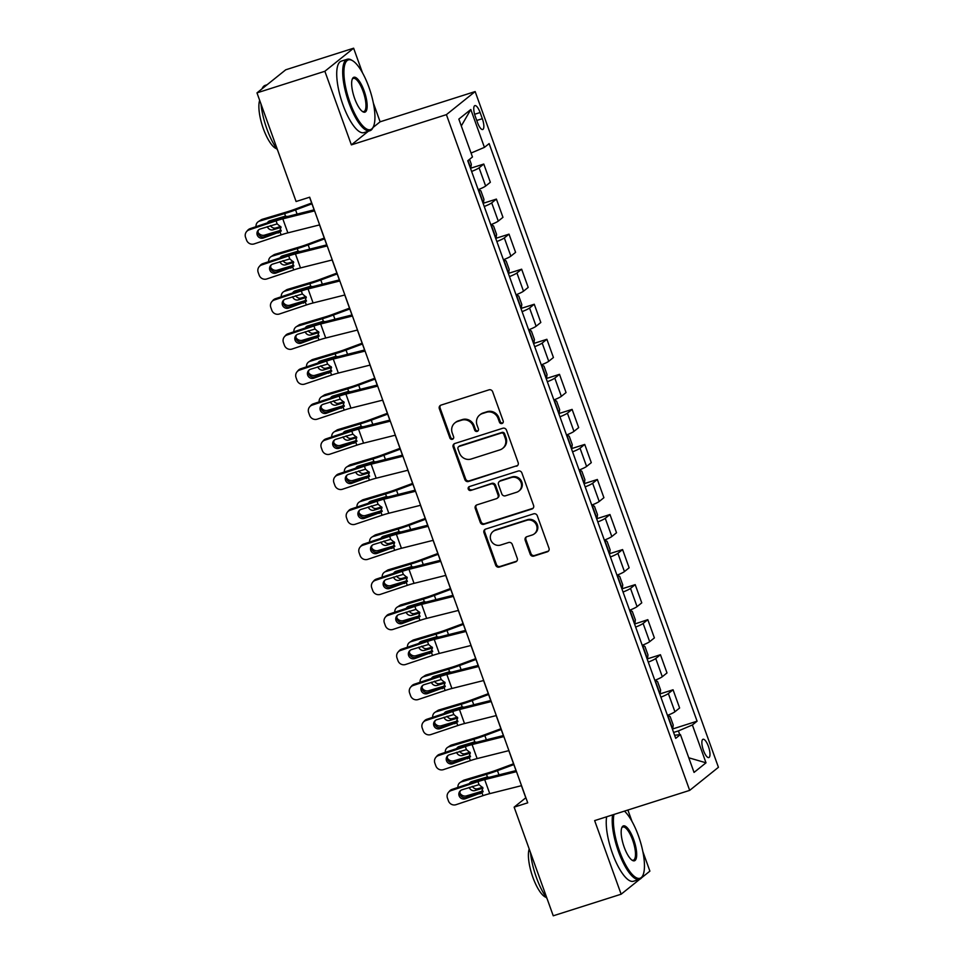 <?xml version="1.0" encoding="UTF-8"?>
<svg xmlns="http://www.w3.org/2000/svg" width="964" height="964" viewBox="0 0 964 964"><rect width="100%" height="100%" fill="white"/><g stroke="black" fill="none" stroke-linecap="round" stroke-linejoin="round"><path stroke-width="1.45" d="M502.003 423.509A2.061 1.94 -128.7 0 0 503.184 420.991L492.652 391.746A2.94 2.772 -128.7 0 0 489.001 389.842L441.018 405.109A2.94 2.772 -128.7 0 0 439.343 408.712L449.875 437.957A2.061 1.94 -128.7 0 0 453.032 438.969A2.061 1.94 -128.7 0 0 453.598 436.764L452.237 432.981A9.423 8.881 -128.7 0 1 457.599 421.461L461.599 420.184A9.423 8.881 -128.7 0 1 473.3 426.281L474.662 430.065A2.061 1.94 -128.7 0 0 477.819 431.077A2.061 1.94 -128.7 0 0 478.397 428.884L477.035 425.1A9.423 8.881 -128.7 0 1 482.386 413.568L486.386 412.303A9.423 8.881 -128.7 0 1 498.087 418.4L499.448 422.184A2.061 1.94 -128.7 0 0 502.003 423.509M479.662 415.038L480.434 414.412A9.423 8.881 -128.7 0 1 483.169 412.954L487.169 411.676A9.423 8.881 -128.7 0 1 498.858 417.774L500.232 421.557A2.061 1.94 -128.7 0 0 502.955 422.822M440.584 405.29A2.94 2.772 -128.7 0 0 440.126 408.085L450.646 437.331A2.061 1.94 -128.7 0 0 453.369 438.596M454.875 422.919L455.647 422.292A9.423 8.881 -128.7 0 1 458.382 420.834L462.371 419.569A9.423 8.881 -128.7 0 1 474.071 425.654L475.433 429.438A2.061 1.94 -128.7 0 0 478.156 430.715M708.419 746.425A9.604 3 72.4 0 0 703.021 739.268A9.604 3 72.4 0 0 703.443 750.414A9.604 3 72.4 0 0 708.841 757.559A9.604 3 72.4 0 0 708.419 746.425M530.188 554.192A2.94 2.772 -128.7 0 0 533.851 556.095L547.311 551.818A2.94 2.772 -128.7 0 0 548.986 548.215L537.285 515.74A2.94 2.772 -128.7 0 0 533.634 513.836L485.651 529.091A2.94 2.772 -128.7 0 0 483.976 532.694L495.677 565.169A2.94 2.772 -128.7 0 0 499.328 567.073L515.583 561.904A2.94 2.772 -128.7 0 0 517.258 558.301L512.258 544.407A2.94 2.772 -128.7 0 0 508.606 542.503L500.545 545.07A7.881 7.423 -128.7 0 1 492.966 531.562A7.881 7.423 -128.7 0 1 495.243 530.345L526.826 520.295A7.881 7.423 -128.7 0 1 534.405 533.791A7.881 7.423 -128.7 0 1 532.128 535.02L526.862 536.695A2.94 2.772 -128.7 0 0 525.187 540.286L530.188 554.192L530.971 553.565A2.94 2.772 -128.7 0 0 534.622 555.469L548.082 551.191A2.94 2.772 -128.7 0 0 548.516 551.01M594.643 820.605L621.141 894.206L553.252 915.8L514.137 807.145L527.718 802.831L309.673 197.198L296.093 201.512L256.978 92.869L324.868 71.276L351.366 144.877L446.404 114.644L689.682 790.372L594.643 820.605M516.487 466.214A2.94 2.772 -128.7 0 0 518.162 462.624L506.474 430.149A2.94 2.772 -128.7 0 0 502.822 428.245L454.839 443.5A2.94 2.772 -128.7 0 0 453.164 447.103L464.853 479.578A2.94 2.772 -128.7 0 0 468.516 481.482L517.27 465.6A2.94 2.772 -128.7 0 0 517.704 465.419M521.886 472.938L533.574 505.413A2.94 2.772 -128.7 0 1 531.899 509.016L483.928 524.283A2.94 2.772 -128.7 0 1 480.265 522.38L475.264 508.474A2.94 2.772 -128.7 0 1 476.939 504.871L496.4 498.689A2.94 2.772 -128.7 0 0 498.075 495.086L494.749 485.868A2.94 2.772 -128.7 0 0 491.098 483.964L470.842 490.411A2.061 1.94 -128.7 0 1 468.853 486.868A2.061 1.94 -128.7 0 1 469.444 486.555L518.222 471.034A2.94 2.772 -128.7 0 1 521.886 472.938M475.288 116.403L477.505 122.573A9.303 2.904 72.4 0 0 482.735 129.501A9.303 2.904 72.4 0 0 482.325 118.705L480.108 112.535A9.303 2.904 72.4 0 0 474.878 105.606A9.303 2.904 72.4 0 0 475.288 116.403M446.404 114.644L475.156 91.568L718.433 767.296L689.682 790.372M461.298 125.947L470.806 109.51L458.84 119.114L472.468 156.975L467.769 160.747L675.716 738.34L680.415 734.568L674.607 735.279M470.806 109.51L484.434 147.371L471.059 153.059M672.691 728.953L697.08 721.192L489.134 143.6L484.434 147.371M697.08 721.192L692.381 724.964L706.01 762.813L694.044 772.417L680.415 734.568M362.476 72.794L353.619 48.2L324.868 71.276M353.619 48.2L285.73 69.794L256.978 92.869M621.141 894.206L639.807 879.228M641.554 877.818L649.893 871.131L642.88 851.646M631.998 821.424L627.889 810.025M373.02 127.489L380.117 121.801L373.357 103.015M380.117 121.801L475.156 91.568M521.428 785.684L525.79 797.794L514.137 807.145M309.577 197.234L314.107 209.827M319.542 224.913L326.724 244.88M332.158 259.967L339.352 279.922M344.775 295.008L351.968 314.975M357.403 330.062L364.585 350.016M370.019 365.115L377.201 385.07M382.636 400.156L389.817 420.123M395.252 435.21L402.434 455.165M407.868 470.251L415.062 490.218M420.485 505.305L427.679 525.26M433.101 540.346L440.295 560.313M445.729 575.4L452.911 595.354M458.346 610.441L465.528 630.408M470.962 645.494L478.144 665.461M483.579 680.548L490.76 700.503M496.195 715.589L503.389 735.556M508.811 750.643L516.005 770.598M679.753 734.652L678.403 730.917L673.595 732.447M470.806 168.182L483.783 164.049L479.084 167.82A12.002 1.362 160.2 0 1 471.625 171.447M478.18 189.679A12.002 1.362 160.2 0 0 485.639 186.04L490.351 182.268L483.783 164.049M483.422 203.223L496.4 199.09L491.7 202.862A12.002 1.362 160.2 0 1 484.241 206.501M490.797 224.72A12.002 1.362 160.2 0 0 498.268 221.093L502.967 217.322L496.4 199.09M496.038 238.277L509.016 234.144L504.317 237.915A12.002 1.362 160.2 0 1 496.858 241.542M503.413 259.774A12.002 1.362 160.2 0 0 510.884 256.147L515.583 252.363L509.016 234.144M508.655 273.318L521.644 269.197L516.933 272.969A12.002 1.362 160.2 0 1 509.474 276.596M516.029 294.815A12.002 1.362 160.2 0 0 523.5 291.188L528.2 287.417L521.644 269.197M521.271 308.372L534.261 304.238L529.561 308.01A12.002 1.362 160.2 0 1 522.09 311.637M528.658 329.869A12.002 1.362 160.2 0 0 536.117 326.242L540.816 322.47L534.261 304.238M533.899 343.413L546.877 339.292L542.178 343.064A12.002 1.362 160.2 0 1 534.707 346.691M541.274 364.91A12.002 1.362 160.2 0 0 548.733 361.283L553.432 357.511L546.877 339.292M546.516 378.466L559.494 374.333L554.794 378.105A12.002 1.362 160.2 0 1 547.323 381.744M553.89 399.964A12.002 1.362 160.2 0 0 561.349 396.337L566.049 392.565L559.494 374.333M559.132 413.508L572.11 409.387L567.41 413.158A12.002 1.362 160.2 0 1 559.951 416.785M566.507 435.017A12.002 1.362 160.2 0 0 573.966 431.378L578.677 427.606L572.11 409.387M571.748 448.561L584.726 444.428L580.027 448.2A12.002 1.362 160.2 0 1 572.568 451.839M579.123 470.058A12.002 1.362 160.2 0 0 586.594 466.431L591.293 462.66L584.726 444.428M584.365 483.615L597.343 479.482L592.643 483.253A12.002 1.362 160.2 0 1 585.184 486.88M591.739 505.112A12.002 1.362 160.2 0 0 599.21 501.473L603.91 497.701L597.343 479.482M596.981 518.656L609.971 514.523L605.259 518.307A12.002 1.362 160.2 0 1 597.801 521.934M604.356 540.153A12.002 1.362 160.2 0 0 611.827 536.526L616.526 532.755L609.971 514.523M609.597 553.71L622.587 549.576L617.888 553.348A12.002 1.362 160.2 0 1 610.417 556.975M616.984 575.207A12.002 1.362 160.2 0 0 624.443 571.58L629.143 567.796L622.587 549.576M622.226 588.751L635.204 584.63L630.504 588.402A12.002 1.362 160.2 0 1 623.033 592.029M629.6 610.248A12.002 1.362 160.2 0 0 637.059 606.621L641.759 602.849L635.204 584.63M634.589 624.118A7.953 0.904 160.2 0 0 634.818 623.961L647.82 619.671L643.121 623.443A12.002 1.362 160.2 0 1 635.65 627.082M642.217 645.302A12.002 1.362 160.2 0 0 649.676 641.675L654.387 637.903L647.82 619.671M647.459 658.846L660.436 654.725L655.737 658.496A12.002 1.362 160.2 0 1 648.278 662.123M654.833 680.355A12.002 1.362 160.2 0 0 662.304 676.716L667.004 672.944L660.436 654.725M660.075 693.899L673.053 689.766L668.353 693.538A12.002 1.362 160.2 0 1 660.894 697.177M667.45 715.396A12.002 1.362 160.2 0 0 674.921 711.769L679.62 707.998L673.053 689.766M678.403 730.917L692.381 724.964M706.01 762.813L688.766 757.776M351.366 144.877L368.381 131.212M454.406 443.681A2.94 2.772 -128.7 0 0 453.948 446.477L465.636 478.951A2.94 2.772 -128.7 0 0 469.287 480.855L517.27 465.6M503.835 434.354A2.061 1.94 -128.7 0 0 501.28 433.029L459.165 446.428A2.061 1.94 -128.7 0 0 457.984 448.947L459.43 452.935A9.423 8.881 -128.7 0 0 471.119 459.033L499.906 449.875A9.423 8.881 -128.7 0 0 505.269 438.343L503.835 434.354L504.606 433.74A2.061 1.94 -128.7 0 0 502.051 432.402L501.28 433.029M458.563 446.742L459.346 446.115A2.061 1.94 -128.7 0 1 459.936 445.802L502.051 432.402M502.642 448.405L503.413 447.79A9.423 8.881 -128.7 0 0 506.052 437.728L505.269 438.343M504.606 433.74L506.052 437.728M476.505 505.052A2.94 2.772 -128.7 0 0 476.035 507.847L481.048 521.753A2.94 2.772 -128.7 0 0 484.699 523.657L532.682 508.389A2.94 2.772 -128.7 0 0 533.116 508.209M497.243 498.231L498.027 497.605A2.94 2.772 -128.7 0 0 498.846 494.46L495.532 485.241A2.94 2.772 -128.7 0 0 491.869 483.338L470.842 490.411M469.287 486.615A2.061 1.94 -128.7 0 0 471.613 489.784M516.584 492.267A7.881 7.423 -128.7 0 0 520.5 481.385A7.881 7.423 -128.7 0 0 511.282 477.542L500.159 481.084A2.94 2.772 -128.7 0 0 498.484 484.675L501.798 493.893A2.94 2.772 -128.7 0 0 505.461 495.797L516.584 492.267M518.861 491.038L519.644 490.423A7.881 7.423 -128.7 0 0 512.065 476.915L511.282 477.542M499.304 481.53L500.087 480.916A2.94 2.772 -128.7 0 1 500.931 480.458L512.065 476.915M526.428 536.876A2.94 2.772 -128.7 0 0 525.958 539.671L530.971 553.565M534.405 533.791L535.177 533.176A7.881 7.423 -128.7 0 0 527.597 519.668L526.826 520.295M492.966 531.562L493.737 530.935A7.881 7.423 -128.7 0 1 496.014 529.718L527.597 519.668M485.217 529.272A2.94 2.772 -128.7 0 0 484.759 532.068L496.448 564.543A2.94 2.772 -128.7 0 0 500.111 566.446L516.367 561.277A2.94 2.772 -128.7 0 0 516.8 561.096M311.661 203.018L294.695 209.309A15.002 1.699 160.2 0 1 287.405 211.767L262.341 219.286L259.557 221.105A6.001 5.374 -123.2 0 0 258.292 221.684A6.001 5.374 -123.2 0 0 256.026 226.661M311.95 203.826L295.574 209.899A22.497 2.555 160.2 0 1 284.621 213.586L259.557 221.105M469.54 159.313L471.324 164.278L470.781 168.338A7.953 0.904 160.2 0 1 470.553 168.495M281.042 230.191L264.606 235.12A6.001 5.374 -123.2 0 1 258.039 232.372M267.438 222.829A4.796 4.302 56.8 0 1 269.812 220.816L284.742 216.346L287.646 216.466M270.438 225.576A4.796 4.302 -123.2 0 0 275.825 227.974L273.041 229.793L281.078 227.383M273.041 229.793A4.796 4.302 56.8 0 1 267.305 226.624M258.292 221.684L261.075 219.876A6.001 5.374 56.8 0 1 262.341 219.286M270.426 220.636A4.796 4.302 -123.2 0 0 269.86 222.021M280.729 226.504L275.825 227.974M468.347 162.362L467.793 160.723M319.638 224.889L287.862 232.866A15.002 1.699 -19.8 0 0 281.114 234.879L254.171 243.904A6.001 5.844 -139.9 0 1 246.579 240.169L245.567 237.361A6.001 5.844 -139.9 0 1 249.134 229.878L276.065 220.852L277.162 223.877L280.982 227.094L279.427 232.372M314.216 209.803L287.26 216.563A22.497 2.555 -19.8 0 0 277.15 219.575L250.206 228.613L249.134 229.878M314.601 210.875L282.813 218.852A15.002 1.699 -19.8 0 0 276.065 220.852M246.567 231.625L247.64 230.348A6.001 5.844 40.1 0 1 250.206 228.613M258.629 229.842A4.796 4.675 -139.9 0 0 264.389 236.734L281.259 230.999M281.114 234.879L280.03 231.854L263.317 238.012A4.796 4.675 40.1 0 1 258.039 230.432A4.796 4.675 40.1 0 1 260.087 229.034L277.162 223.877M324.278 238.072L307.323 244.35A15.002 1.699 160.2 0 1 300.021 246.808L274.957 254.327L272.173 256.147A6.001 5.374 -123.2 0 0 270.908 256.737A6.001 5.374 -123.2 0 0 268.643 261.702M324.567 238.867L308.191 244.94A22.497 2.555 160.2 0 1 297.237 248.628L272.173 256.147M478.602 189.51L480.916 190.92L483.94 199.331L483.398 203.38A7.953 0.904 160.2 0 1 483.169 203.549M293.671 265.233L277.222 270.173A6.001 5.374 -123.2 0 1 270.655 267.426M280.054 257.882A4.796 4.302 56.8 0 1 282.428 255.87L297.358 251.387L300.262 251.52M283.055 260.617A4.796 4.302 -123.2 0 0 288.441 263.027L285.669 264.835L293.695 262.425M285.669 264.835A4.796 4.302 56.8 0 1 279.922 261.666M270.908 256.737L273.692 254.918A6.001 5.374 56.8 0 1 274.957 254.327M283.055 255.689A4.796 4.302 -123.2 0 0 282.476 257.075M293.345 261.557L288.441 263.027M480.964 197.415L480.337 195.656M336.894 273.113L319.94 279.403A15.002 1.699 160.2 0 1 312.637 281.862L287.573 289.381L284.79 291.2A6.001 5.374 -123.2 0 0 283.524 291.779A6.001 5.374 -123.2 0 0 281.259 296.755M337.183 273.921L320.807 279.994A22.497 2.555 160.2 0 1 309.854 283.681L284.79 291.2M491.218 224.552L493.532 225.962L496.568 234.373L496.014 238.433A7.953 0.904 160.2 0 1 495.797 238.59M306.287 300.286L289.839 305.214A6.001 5.374 -123.2 0 1 283.271 302.479M292.67 292.935A4.796 4.302 56.8 0 1 295.056 290.911L309.986 286.441L312.878 286.573M295.671 295.671A4.796 4.302 -123.2 0 0 301.057 298.069L298.286 299.888L306.311 297.478M298.286 299.888A4.796 4.302 56.8 0 1 292.538 296.719M283.524 291.779L286.308 289.971A6.001 5.374 56.8 0 1 287.573 289.381M295.671 290.73A4.796 4.302 -123.2 0 0 295.092 292.116M305.962 296.599L301.057 298.069M493.58 232.457L492.953 230.709M349.51 308.167L332.556 314.457A15.002 1.699 160.2 0 1 325.254 316.915L300.19 324.422L297.418 326.242A6.001 5.374 -123.2 0 0 296.153 326.832A6.001 5.374 -123.2 0 0 293.887 331.797M349.799 308.974L333.423 315.035A22.497 2.555 160.2 0 1 322.47 318.723L297.418 326.242M503.835 259.605L506.148 261.015L509.185 269.426L508.631 273.475A7.953 0.904 160.2 0 1 508.414 273.643M318.903 335.327L302.455 340.268A6.001 5.374 -123.2 0 1 295.888 337.521M305.287 327.977A4.796 4.302 56.8 0 1 307.673 325.965L322.603 321.482L325.495 321.614M308.299 330.712A4.796 4.302 -123.2 0 0 313.674 333.122L310.902 334.942L318.939 332.532M310.902 334.942A4.796 4.302 56.8 0 1 305.154 331.773M296.153 326.832L298.924 325.013A6.001 5.374 56.8 0 1 300.19 324.422M308.287 325.784A4.796 4.302 -123.2 0 0 307.709 327.17M318.59 331.652L313.674 333.122M506.196 267.51L505.57 265.751M332.267 259.943L300.479 267.92A15.002 1.699 -19.8 0 0 293.731 269.92L266.799 278.945A6.001 5.844 -139.9 0 1 259.195 275.21L258.183 272.414A6.001 5.844 -139.9 0 1 261.75 264.931L288.694 255.906L289.778 258.93L293.598 262.136L292.056 267.426M326.832 244.856L299.876 251.616A22.497 2.555 -19.8 0 0 289.766 254.629L262.823 263.654L261.75 264.931M327.218 245.916L295.43 253.893A15.002 1.699 -19.8 0 0 288.694 255.906M259.183 266.667L260.256 265.389A6.001 5.844 40.1 0 1 262.823 263.654M271.245 264.895A4.796 4.675 -139.9 0 0 277.005 271.788L293.875 266.052M293.731 269.92L292.646 266.908L275.933 273.065A4.796 4.675 40.1 0 1 270.655 265.486A4.796 4.675 40.1 0 1 272.704 264.088L289.778 258.93M344.883 294.984L313.095 302.961A15.002 1.699 -19.8 0 0 306.359 304.973L279.415 313.999A6.001 5.844 -139.9 0 1 271.812 310.263L270.8 307.456A6.001 5.844 -139.9 0 1 274.366 299.985L301.31 290.947L302.395 293.972L306.227 297.189L304.672 302.479M339.449 279.897L312.493 286.67A22.497 2.555 -19.8 0 0 302.383 289.682L275.439 298.707L274.366 299.985M339.834 280.97L308.046 288.947A15.002 1.699 -19.8 0 0 301.31 290.947M271.8 301.72L272.872 300.443A6.001 5.844 40.1 0 1 275.439 298.707M283.862 299.937A4.796 4.675 -139.9 0 0 289.634 306.829L306.492 301.093M306.359 304.973L305.263 301.949L288.549 308.106A4.796 4.675 40.1 0 1 283.271 300.527A4.796 4.675 40.1 0 1 285.32 299.141L302.395 293.972M357.499 330.037L325.712 338.015A15.002 1.699 -19.8 0 0 318.976 340.015L292.032 349.052A6.001 5.844 -139.9 0 1 284.428 345.305L283.416 342.509A6.001 5.844 -139.9 0 1 286.983 335.026L313.927 326.001L315.011 329.025L318.843 332.243L317.289 337.521M352.065 314.951L325.109 321.711A22.497 2.555 -19.8 0 0 314.999 324.723L288.055 333.749L286.983 335.026M352.45 316.011L320.663 323.988A15.002 1.699 -19.8 0 0 313.927 326.001M284.416 336.761L285.489 335.496A6.001 5.844 40.1 0 1 288.055 333.749M296.49 334.99A4.796 4.675 -139.9 0 0 302.25 341.883L319.108 336.147M318.976 340.015L317.891 337.002L301.166 343.16A4.796 4.675 40.1 0 1 295.888 335.58A4.796 4.675 40.1 0 1 297.936 334.183L315.011 329.025M362.127 343.208L345.172 349.498A15.002 1.699 160.2 0 1 337.87 351.956L312.806 359.476L310.034 361.295A6.001 5.374 -123.2 0 0 308.769 361.886A6.001 5.374 -123.2 0 0 306.504 366.85M362.428 344.015L346.04 350.089A22.497 2.555 160.2 0 1 335.098 353.776L310.034 361.295M516.451 294.659L518.777 296.069L521.801 304.479L521.259 308.528A7.953 0.904 160.2 0 1 521.03 308.685M331.52 370.381L315.083 375.309A6.001 5.374 -123.2 0 1 308.504 372.574M317.903 363.03A4.796 4.302 56.8 0 1 320.289 361.018L335.219 356.535L338.111 356.668M320.916 365.766A4.796 4.302 -123.2 0 0 326.302 368.164L323.518 369.983L331.556 367.573M323.518 369.983A4.796 4.302 56.8 0 1 317.771 366.814M308.769 361.886L311.541 360.066A6.001 5.374 56.8 0 1 312.806 359.476M320.904 360.825A4.796 4.302 -123.2 0 0 320.337 362.211M331.206 366.694L326.302 368.164M518.825 302.551L518.186 300.804M370.116 365.079L338.328 373.056A15.002 1.699 -19.8 0 0 331.592 375.068L304.648 384.094A6.001 5.844 -139.9 0 1 297.045 380.358L296.032 377.551A6.001 5.844 -139.9 0 1 299.599 370.08L326.543 361.054L327.627 364.067L331.459 367.284L329.905 372.574M364.681 349.992L337.737 356.764A22.497 2.555 -19.8 0 0 327.615 359.777L300.672 368.802L299.599 370.08M365.067 351.065L333.279 359.042A15.002 1.699 -19.8 0 0 326.543 361.054M297.033 371.815L298.105 370.538A6.001 5.844 40.1 0 1 300.672 368.802M309.107 370.031A4.796 4.675 -139.9 0 0 314.867 376.924L331.737 371.188M331.592 375.068L330.507 372.044L313.794 378.201A4.796 4.675 40.1 0 1 308.504 370.622A4.796 4.675 40.1 0 1 310.565 369.236L327.627 364.067M368.887 87.121A36.596 11.423 72.4 0 0 352.511 60.66A36.596 11.423 72.4 0 0 349.932 102.341A36.596 11.423 72.4 0 0 373.466 126.525A36.596 11.423 72.4 0 0 368.887 87.121M373.466 126.525L372.996 127.561A37.488 11.701 -107.6 0 1 369.959 130.718A37.488 11.701 -107.6 0 1 348.884 102.787A37.488 11.701 -107.6 0 1 347.221 59.262A37.488 11.701 -107.6 0 1 351.523 60.081L352.511 60.66M364.151 90.929A18.292 5.712 -107.6 0 1 362.862 111.764A18.292 5.712 -107.6 0 1 354.668 98.533A18.292 5.712 -107.6 0 1 352.378 78.831A18.292 5.712 -107.6 0 1 364.151 90.929M362.356 111.426A17.4 5.435 72.4 0 0 363.862 111.559A17.4 5.435 72.4 0 0 363.103 91.375A17.4 5.435 72.4 0 0 353.318 78.409A17.4 5.435 72.4 0 0 352.161 79.397M277.536 149.95A37.488 11.701 -107.6 0 1 266.871 128.875A37.488 11.701 -107.6 0 1 260.979 103.967M262.051 88.796A37.488 11.701 -107.6 0 1 265.221 85.35L267.1 84.748M276.668 148.757A26.992 8.423 -107.6 0 1 263.341 128.67A26.992 8.423 -107.6 0 1 259.678 100.352M369.959 130.718L363.982 132.61A37.488 11.701 -107.6 0 1 342.907 104.678A37.488 11.701 -107.6 0 1 341.256 61.154L347.221 59.262M613.972 814.46A36.596 11.423 72.4 0 0 619.454 850.959A36.596 11.423 72.4 0 0 642.988 875.155A36.596 11.423 72.4 0 0 638.409 835.752A36.596 11.423 72.4 0 0 624.443 811.122M642.988 875.155L642.518 876.192A37.488 11.701 -107.6 0 1 639.481 879.349A37.488 11.701 -107.6 0 1 618.406 851.405A37.488 11.701 -107.6 0 1 612.622 814.881M633.673 839.548A18.292 5.712 -107.6 0 1 632.384 860.394A18.292 5.712 -107.6 0 1 624.19 847.163A18.292 5.712 -107.6 0 1 621.901 827.461A18.292 5.712 -107.6 0 1 633.673 839.548M631.878 860.057A17.4 5.435 72.4 0 0 633.384 860.189A17.4 5.435 72.4 0 0 632.625 839.993A17.4 5.435 72.4 0 0 622.84 827.04A17.4 5.435 72.4 0 0 621.684 828.028M547.058 898.581A37.488 11.701 -107.6 0 1 536.394 877.493A37.488 11.701 -107.6 0 1 530.501 852.598M546.19 897.388A26.992 8.423 -107.6 0 1 532.863 877.3A26.992 8.423 -107.6 0 1 529.2 848.983M639.481 879.349L633.505 881.241A37.488 11.701 -107.6 0 1 612.429 853.309A37.488 11.701 -107.6 0 1 606.645 816.785M374.755 378.262L357.789 384.552A15.002 1.699 160.2 0 1 350.486 387.01L325.422 394.529L322.651 396.337A6.001 5.374 -123.2 0 0 321.386 396.927A6.001 5.374 -123.2 0 0 319.12 401.892M375.044 379.069L358.668 385.142A22.497 2.555 160.2 0 1 347.715 388.829L322.651 396.337M529.067 329.7L531.393 331.11L534.418 339.521L533.875 343.57A7.953 0.904 160.2 0 1 533.646 343.738M344.136 405.434L327.7 410.363A6.001 5.374 -123.2 0 1 321.12 407.615M330.532 398.072A4.796 4.302 56.8 0 1 332.905 396.059L347.835 391.577L350.727 391.709M333.532 400.807A4.796 4.302 -123.2 0 0 338.918 403.217L336.135 405.037L344.172 402.627M336.135 405.037A4.796 4.302 56.8 0 1 330.387 401.868M321.386 396.927L324.157 395.107A6.001 5.374 56.8 0 1 325.422 394.529M333.52 395.879A4.796 4.302 -123.2 0 0 332.954 397.264M343.823 401.747L338.918 403.217M531.441 337.605L530.803 335.846M387.371 413.303L370.405 419.593A15.002 1.699 160.2 0 1 363.103 422.051L338.051 429.57L335.267 431.39A6.001 5.374 -123.2 0 0 334.002 431.98A6.001 5.374 -123.2 0 0 331.737 436.945M387.661 414.11L371.285 420.184A22.497 2.555 160.2 0 1 360.331 423.871L335.267 431.39M541.684 364.754L544.009 366.163L547.034 374.574L546.492 378.623A7.953 0.904 160.2 0 1 546.263 378.78M356.752 440.476L340.316 445.404A6.001 5.374 -123.2 0 1 333.749 442.669M343.148 433.125A4.796 4.302 56.8 0 1 345.522 431.113L360.452 426.63L363.356 426.763M346.148 435.861A4.796 4.302 -123.2 0 0 351.535 438.259L348.751 440.078L356.788 437.668M348.751 440.078A4.796 4.302 56.8 0 1 343.015 436.909M334.002 431.98L336.785 430.161A6.001 5.374 56.8 0 1 338.051 429.57M346.136 430.92A4.796 4.302 -123.2 0 0 345.57 432.306M356.439 436.788L351.535 438.259M544.058 372.658L543.419 370.899M399.988 448.356L383.021 454.647A15.002 1.699 160.2 0 1 375.731 457.105L350.667 464.624L347.884 466.443A6.001 5.374 -123.2 0 0 346.618 467.022A6.001 5.374 -123.2 0 0 344.353 471.999M400.277 449.164L383.901 455.237A22.497 2.555 160.2 0 1 372.948 458.924L347.884 466.443M554.3 399.795L556.626 401.205L559.65 409.616L559.108 413.677A7.953 0.904 160.2 0 1 558.879 413.833M369.381 475.529L352.932 480.458A6.001 5.374 -123.2 0 1 346.365 477.71M355.764 468.167A4.796 4.302 56.8 0 1 358.138 466.154L373.068 461.684L375.972 461.804M358.765 470.914A4.796 4.302 -123.2 0 0 364.151 473.312L361.367 475.132L369.405 472.722M361.367 475.132A4.796 4.302 56.8 0 1 355.632 471.962M346.618 467.022L349.402 465.202A6.001 5.374 56.8 0 1 350.667 464.624M358.753 465.974A4.796 4.302 -123.2 0 0 358.186 467.359M369.055 471.842L364.151 473.312M556.674 407.7L556.047 405.94M412.604 483.41L395.65 489.688A15.002 1.699 160.2 0 1 388.347 492.146L363.283 499.665L360.5 501.485A6.001 5.374 -123.2 0 0 359.235 502.075A6.001 5.374 -123.2 0 0 356.969 507.04M412.893 484.205L396.517 490.278A22.497 2.555 160.2 0 1 385.564 493.966L360.5 501.485M566.928 434.848L569.242 436.258L572.267 444.669L571.724 448.718A7.953 0.904 160.2 0 1 571.495 448.875M381.997 510.571L365.549 515.511A6.001 5.374 -123.2 0 1 358.982 512.764M368.381 503.22A4.796 4.302 56.8 0 1 370.754 501.208L385.684 496.725L388.588 496.858M371.381 505.955A4.796 4.302 -123.2 0 0 376.767 508.365L373.996 510.173L382.021 507.763M373.996 510.173A4.796 4.302 56.8 0 1 368.248 507.004M359.235 502.075L362.018 500.256A6.001 5.374 56.8 0 1 363.283 499.665M371.381 501.015A4.796 4.302 -123.2 0 0 370.803 502.413M381.672 506.883L376.767 508.365M569.29 442.753L568.664 440.994M425.22 518.451L408.266 524.741A15.002 1.699 160.2 0 1 400.964 527.2L375.9 534.719L373.116 536.538A6.001 5.374 -123.2 0 0 371.851 537.117A6.001 5.374 -123.2 0 0 369.598 542.093M425.51 519.259L409.134 525.332A22.497 2.555 160.2 0 1 398.18 529.019L373.116 536.538M579.545 469.89L581.858 471.3L584.895 479.711L584.341 483.771A7.953 0.904 160.2 0 1 584.124 483.928M394.613 545.624L378.165 550.552A6.001 5.374 -123.2 0 1 371.598 547.817M380.997 538.274A4.796 4.302 56.8 0 1 383.383 536.249L398.313 531.779L401.205 531.899M383.997 541.009A4.796 4.302 -123.2 0 0 389.384 543.407L386.612 545.226L394.638 542.816M386.612 545.226A4.796 4.302 56.8 0 1 380.864 542.057M371.851 537.117L374.635 535.309A6.001 5.374 56.8 0 1 375.9 534.719M383.997 536.068A4.796 4.302 -123.2 0 0 383.419 537.454M394.288 541.937L389.384 543.407M581.907 477.795L581.28 476.035M382.732 400.132L350.956 408.109A15.002 1.699 -19.8 0 0 344.208 410.122L317.264 419.147A6.001 5.844 -139.9 0 1 309.661 415.412L308.661 412.604A6.001 5.844 -139.9 0 1 312.216 405.121L339.159 396.096L340.244 399.12L344.076 402.337L342.521 407.615M377.298 385.046L350.354 391.806A22.497 2.555 -19.8 0 0 340.244 394.818L313.3 403.844L312.216 405.121M377.683 386.118L345.907 394.083A15.002 1.699 -19.8 0 0 339.159 396.096M309.649 406.868L310.733 405.591A6.001 5.844 40.1 0 1 313.3 403.844M321.723 405.085A4.796 4.675 -139.9 0 0 327.483 411.977L344.353 406.242M344.208 410.122L343.124 407.097L326.41 413.255A4.796 4.675 40.1 0 1 321.12 405.675A4.796 4.675 40.1 0 1 323.181 404.278L340.244 399.12M395.348 435.186L363.573 443.151A15.002 1.699 -19.8 0 0 356.825 445.163L329.881 454.189A6.001 5.844 -139.9 0 1 322.277 450.453L321.277 447.645A6.001 5.844 -139.9 0 1 324.832 440.174L351.776 431.149L352.872 434.162L356.692 437.379L355.138 442.669M389.926 420.099L362.97 426.859A22.497 2.555 -19.8 0 0 352.86 429.872L325.916 438.897L324.832 440.174M390.3 421.16L358.524 429.137A15.002 1.699 -19.8 0 0 351.776 431.149M322.265 441.91L323.35 440.632A6.001 5.844 40.1 0 1 325.916 438.897M334.339 440.126A4.796 4.675 -139.9 0 0 340.099 447.031L356.969 441.283M356.825 445.163L355.74 442.151L339.027 448.296A4.796 4.675 40.1 0 1 333.737 440.717A4.796 4.675 40.1 0 1 335.797 439.331L352.872 434.162M407.965 470.227L376.189 478.204A15.002 1.699 -19.8 0 0 369.441 480.217L342.497 489.242A6.001 5.844 -139.9 0 1 334.906 485.507L333.893 482.699A6.001 5.844 -139.9 0 1 337.46 475.216L364.404 466.19L365.489 469.215L369.308 472.432L367.754 477.71M402.542 455.141L375.586 461.901A22.497 2.555 -19.8 0 0 365.477 464.913L338.533 473.939L337.46 475.216M402.928 456.213L371.14 464.19A15.002 1.699 -19.8 0 0 364.404 466.19M334.894 476.963L335.966 475.686A6.001 5.844 40.1 0 1 338.533 473.939M346.956 475.18A4.796 4.675 -139.9 0 0 352.716 482.072L369.586 476.337M369.441 480.217L368.356 477.192L351.643 483.35A4.796 4.675 40.1 0 1 346.365 475.77A4.796 4.675 40.1 0 1 348.414 474.372L365.489 469.215M420.593 505.281L388.805 513.258A15.002 1.699 -19.8 0 0 382.069 515.258L355.126 524.283A6.001 5.844 -139.9 0 1 347.522 520.548L346.51 517.752A6.001 5.844 -139.9 0 1 350.077 510.269L377.02 501.244L378.105 504.256L381.937 507.474L380.382 512.764M415.159 490.194L388.203 496.954A22.497 2.555 -19.8 0 0 378.093 499.967L351.149 508.992L350.077 510.269M415.544 491.254L383.756 499.232A15.002 1.699 -19.8 0 0 377.02 501.244M347.51 512.005L348.582 510.727A6.001 5.844 40.1 0 1 351.149 508.992M359.572 510.233A4.796 4.675 -139.9 0 0 365.332 517.126L382.202 511.378M382.069 515.258L380.973 512.246L364.259 518.403A4.796 4.675 40.1 0 1 358.982 510.812A4.796 4.675 40.1 0 1 361.03 509.426L378.105 504.256M433.21 540.322L401.422 548.299A15.002 1.699 -19.8 0 0 394.686 550.311L367.742 559.337A6.001 5.844 -139.9 0 1 360.138 555.601L359.126 552.794A6.001 5.844 -139.9 0 1 362.693 545.311L389.637 536.285L390.721 539.31L394.553 542.527L392.999 547.805M427.775 525.235L400.819 531.995A22.497 2.555 -19.8 0 0 390.709 535.02L363.765 544.045L362.693 545.311M428.161 526.308L396.373 534.285A15.002 1.699 -19.8 0 0 389.637 536.285M360.126 547.058L361.199 545.781A6.001 5.844 40.1 0 1 363.765 544.045M372.188 545.275A4.796 4.675 -139.9 0 0 377.96 552.167L394.818 546.431M394.686 550.311L393.589 547.287L376.876 553.444A4.796 4.675 40.1 0 1 371.598 545.865A4.796 4.675 40.1 0 1 373.646 544.479L390.721 539.31M437.837 553.505L420.882 559.795A15.002 1.699 160.2 0 1 413.58 562.253L388.516 569.76L385.745 571.58A6.001 5.374 -123.2 0 0 384.479 572.17A6.001 5.374 -123.2 0 0 382.214 577.135M438.126 554.3L421.75 560.373A22.497 2.555 160.2 0 1 410.797 564.061L385.745 571.58M592.161 504.943L594.475 506.353L597.511 514.764L596.957 518.813A7.953 0.904 160.2 0 1 596.74 518.981M407.23 580.665L390.782 585.606A6.001 5.374 -123.2 0 1 384.214 582.859M393.613 573.315A4.796 4.302 56.8 0 1 395.999 571.303L410.929 566.82L413.821 566.952M396.626 576.05A4.796 4.302 -123.2 0 0 402 578.46L399.229 580.28L407.266 577.87M399.229 580.28A4.796 4.302 56.8 0 1 393.481 577.099M384.479 572.17L387.251 570.351A6.001 5.374 56.8 0 1 388.516 569.76M396.614 571.122A4.796 4.302 -123.2 0 0 396.035 572.508M406.916 576.99L402 578.46M594.523 512.848L593.896 511.089M445.826 575.375L414.038 583.353A15.002 1.699 -19.8 0 0 407.302 585.353L380.358 594.378A6.001 5.844 -139.9 0 1 372.755 590.643L371.743 587.847A6.001 5.844 -139.9 0 1 375.309 580.364L402.253 571.339L403.338 574.363L407.169 577.581L405.615 582.859M440.391 560.289L413.436 567.049A22.497 2.555 -19.8 0 0 403.326 570.061L376.382 579.087L375.309 580.364M440.777 561.349L408.989 569.326A15.002 1.699 -19.8 0 0 402.253 571.339M372.743 582.099L373.815 580.834A6.001 5.844 40.1 0 1 376.382 579.087M384.817 580.328A4.796 4.675 -139.9 0 0 390.577 587.221L407.435 581.485M407.302 585.353L406.218 582.34L389.492 588.498A4.796 4.675 40.1 0 1 384.214 580.918A4.796 4.675 40.1 0 1 386.263 579.521L403.338 574.363M450.465 588.546L433.499 594.836A15.002 1.699 160.2 0 1 426.196 597.294L401.132 604.814L398.361 606.633A6.001 5.374 -123.2 0 0 397.096 607.224A6.001 5.374 -123.2 0 0 394.83 612.188M450.754 589.353L434.366 595.427A22.497 2.555 160.2 0 1 423.425 599.114L398.361 606.633M604.777 539.997L607.103 541.394L610.128 549.817L609.585 553.866A7.953 0.904 160.2 0 1 609.356 554.023M419.846 615.719L403.41 620.647A6.001 5.374 -123.2 0 1 396.831 617.912M406.23 608.368A4.796 4.302 56.8 0 1 408.616 606.344L423.545 601.873L426.437 602.006M409.242 611.104A4.796 4.302 -123.2 0 0 414.628 613.502L411.845 615.321L419.882 612.911M411.845 615.321A4.796 4.302 56.8 0 1 406.097 612.152M397.096 607.224L399.867 605.404A6.001 5.374 56.8 0 1 401.132 604.814M409.23 606.163A4.796 4.302 -123.2 0 0 408.664 607.549M419.533 612.032L414.628 613.502M607.151 547.889L606.513 546.142M458.442 610.417L426.654 618.394A15.002 1.699 -19.8 0 0 419.918 620.406L392.975 629.432A6.001 5.844 -139.9 0 1 385.371 625.696L384.359 622.889A6.001 5.844 -139.9 0 1 387.926 615.418L414.869 606.392L415.954 609.405L419.786 612.622L418.231 617.912M453.008 595.33L426.064 602.102A22.497 2.555 -19.8 0 0 415.942 605.115L388.998 614.14L387.926 615.418M453.393 596.403L421.617 604.38A15.002 1.699 -19.8 0 0 414.869 606.392M385.359 617.153L386.444 615.876A6.001 5.844 40.1 0 1 388.998 614.14M397.433 615.369A4.796 4.675 -139.9 0 0 403.193 622.262L420.063 616.526M419.918 620.406L418.834 617.382L402.121 623.539A4.796 4.675 40.1 0 1 396.831 615.96A4.796 4.675 40.1 0 1 398.891 614.574L415.954 609.405M463.082 623.6L446.115 629.89A15.002 1.699 160.2 0 1 438.813 632.348L413.749 639.867L410.977 641.675A6.001 5.374 -123.2 0 0 409.712 642.265A6.001 5.374 -123.2 0 0 407.447 647.23M463.371 624.407L446.995 630.468A22.497 2.555 160.2 0 1 436.041 634.155L410.977 641.675M617.394 575.038L619.719 576.448L622.744 584.859L622.202 588.908A7.953 0.904 160.2 0 1 621.973 589.076M432.462 650.76L416.026 655.701A6.001 5.374 -123.2 0 1 409.447 652.953M418.858 643.41A4.796 4.302 56.8 0 1 421.232 641.397L436.162 636.915L439.054 637.047M421.858 646.145A4.796 4.302 -123.2 0 0 427.245 648.555L424.461 650.375L432.499 647.965M424.461 650.375A4.796 4.302 56.8 0 1 418.713 647.206M409.712 642.265L412.484 640.445A6.001 5.374 56.8 0 1 413.749 639.867M421.846 641.217A4.796 4.302 -123.2 0 0 421.28 642.602M432.149 647.085L427.245 648.555M619.768 582.943L619.129 581.184M471.059 645.47L439.283 653.447A15.002 1.699 -19.8 0 0 432.535 655.46L405.591 664.485A6.001 5.844 -139.9 0 1 397.987 660.738L396.987 657.942A6.001 5.844 -139.9 0 1 400.542 650.459L427.486 641.434L428.57 644.458L432.402 647.675L430.848 652.953M465.624 630.384L438.68 637.144A22.497 2.555 -19.8 0 0 428.57 640.156L401.627 649.182L400.542 650.459M466.01 631.456L434.234 639.421A15.002 1.699 -19.8 0 0 427.486 641.434M397.975 652.206L399.06 650.929A6.001 5.844 40.1 0 1 401.627 649.182M410.049 650.423A4.796 4.675 -139.9 0 0 415.809 657.315L432.679 651.58M432.535 655.46L431.45 652.435L414.737 658.593A4.796 4.675 40.1 0 1 409.447 651.013A4.796 4.675 40.1 0 1 411.508 649.616L428.57 644.458M475.698 658.641L458.731 664.931A15.002 1.699 160.2 0 1 451.429 667.389L426.377 674.908L423.594 676.728A6.001 5.374 -123.2 0 0 422.328 677.318A6.001 5.374 -123.2 0 0 420.063 682.283M475.987 659.448L459.611 665.521A22.497 2.555 160.2 0 1 448.658 669.209L423.594 676.728M445.079 685.814L428.643 690.742A6.001 5.374 -123.2 0 1 422.075 688.007M629.89 610.14L634.83 623.853L635.36 619.912L632.336 611.501L630.01 610.091M431.474 678.463A4.796 4.302 56.8 0 1 433.848 676.451L448.778 671.968L451.682 672.101M434.475 681.199A4.796 4.302 -123.2 0 0 439.861 683.596L437.078 685.416L445.115 683.006M437.078 685.416A4.796 4.302 56.8 0 1 431.342 682.247M422.328 677.318L425.112 675.499A6.001 5.374 56.8 0 1 426.377 674.908M434.463 676.258A4.796 4.302 -123.2 0 0 433.896 677.644M444.766 682.126L439.861 683.596M632.384 617.984L631.745 616.237M483.675 680.524L451.899 688.489A15.002 1.699 -19.8 0 0 445.151 690.501L418.207 699.527A6.001 5.844 -139.9 0 1 410.604 695.791L409.604 692.983A6.001 5.844 -139.9 0 1 413.158 685.512L440.102 676.487L441.199 679.5L445.019 682.717L443.464 688.007M478.252 665.425L451.297 672.197A22.497 2.555 -19.8 0 0 441.187 675.21L414.243 684.235L413.158 685.512M478.638 666.498L446.85 674.475A15.002 1.699 -19.8 0 0 440.102 676.487M410.592 687.248L411.676 685.97A6.001 5.844 40.1 0 1 414.243 684.235M422.666 685.464A4.796 4.675 -139.9 0 0 428.426 692.357L445.296 686.621M445.151 690.501L444.067 687.477L427.353 693.634A4.796 4.675 40.1 0 1 422.063 686.055A4.796 4.675 40.1 0 1 424.124 684.669L441.199 679.5M488.314 693.694L471.36 699.985A15.002 1.699 160.2 0 1 464.058 702.443L438.994 709.962L436.21 711.769A6.001 5.374 -123.2 0 0 434.945 712.36A6.001 5.374 -123.2 0 0 432.679 717.324M488.603 694.502L472.227 700.575A22.497 2.555 160.2 0 1 461.274 704.262L436.21 711.769M642.626 645.133L644.952 646.543L647.977 654.954L647.434 659.002A7.953 0.904 160.2 0 1 647.206 659.171M457.707 720.867L441.259 725.796A6.001 5.374 -123.2 0 1 434.692 723.048M444.091 713.505A4.796 4.302 56.8 0 1 446.465 711.492L461.394 707.022L464.299 707.142M447.091 716.24A4.796 4.302 -123.2 0 0 452.478 718.65L449.694 720.47L457.731 718.06M449.694 720.47A4.796 4.302 56.8 0 1 443.958 717.3M434.945 712.36L437.728 710.54A6.001 5.374 56.8 0 1 438.994 709.962M447.091 711.312A4.796 4.302 -123.2 0 0 446.513 712.697M457.382 717.18L452.478 718.65M645 653.038L644.374 651.278M496.303 715.565L464.515 723.542A15.002 1.699 -19.8 0 0 457.767 725.555L430.824 734.58A6.001 5.844 -139.9 0 1 423.232 730.845L422.22 728.037A6.001 5.844 -139.9 0 1 425.787 720.554L452.731 711.528L453.815 714.553L457.635 717.77L456.08 723.048M490.869 700.479L463.913 707.239A22.497 2.555 -19.8 0 0 453.803 710.251L426.859 719.277L425.787 720.554M491.254 701.551L459.467 709.516A15.002 1.699 -19.8 0 0 452.731 711.528M423.22 722.301L424.293 721.024A6.001 5.844 40.1 0 1 426.859 719.277M435.282 720.518A4.796 4.675 -139.9 0 0 441.042 727.41L457.912 721.674M457.767 725.555L456.683 722.53L439.97 728.688A4.796 4.675 40.1 0 1 434.692 721.108A4.796 4.675 40.1 0 1 436.74 719.71L453.815 714.553M500.931 728.748L483.976 735.026A15.002 1.699 160.2 0 1 476.674 737.484L451.61 745.003L448.826 746.823A6.001 5.374 -123.2 0 0 447.561 747.413A6.001 5.374 -123.2 0 0 445.296 752.378M501.22 729.543L484.844 735.616A22.497 2.555 160.2 0 1 473.89 739.304L448.826 746.823M655.255 680.186L657.569 681.596L660.605 690.007L660.051 694.056A7.953 0.904 160.2 0 1 659.822 694.213M470.324 755.909L453.875 760.837A6.001 5.374 -123.2 0 1 447.308 758.102M456.707 748.558A4.796 4.302 56.8 0 1 459.093 746.546L474.011 742.063L476.915 742.196M459.708 751.293A4.796 4.302 -123.2 0 0 465.094 753.703L462.322 755.511L470.348 753.101M462.322 755.511A4.796 4.302 56.8 0 1 456.575 752.342M447.561 747.413L450.345 745.594A6.001 5.374 56.8 0 1 451.61 745.003M459.708 746.353A4.796 4.302 -123.2 0 0 459.129 747.751M469.998 752.221L465.094 753.703M657.617 688.091L656.99 686.332M508.92 750.619L477.132 758.584A15.002 1.699 -19.8 0 0 470.396 760.596L443.452 769.621A6.001 5.844 -139.9 0 1 435.849 765.886L434.836 763.078A6.001 5.844 -139.9 0 1 438.403 755.607L465.347 746.582L466.431 749.594L470.263 752.812L468.709 758.102M503.485 735.532L476.529 742.292A22.497 2.555 -19.8 0 0 466.419 745.305L439.476 754.33L438.403 755.607M503.871 736.592L472.083 744.57A15.002 1.699 -19.8 0 0 465.347 746.582M435.836 757.343L436.909 756.065A6.001 5.844 40.1 0 1 439.476 754.33M447.899 755.571A4.796 4.675 -139.9 0 0 453.67 762.464L470.528 756.716M470.396 760.596L469.299 757.584L452.586 763.729A4.796 4.675 40.1 0 1 447.308 756.15A4.796 4.675 40.1 0 1 449.357 754.764L466.431 749.594M513.547 763.789L496.593 770.079A15.002 1.699 160.2 0 1 489.29 772.538L464.226 780.057L461.443 781.876A6.001 5.374 -123.2 0 0 460.19 782.455A6.001 5.374 -123.2 0 0 457.924 787.431M513.836 764.597L497.46 770.67A22.497 2.555 160.2 0 1 486.507 774.357L461.443 781.876M667.871 715.228L670.185 716.638L673.221 725.049L672.667 729.109A7.953 0.904 160.2 0 1 672.45 729.266M482.94 790.962L466.492 795.89A6.001 5.374 -123.2 0 1 459.924 793.143M469.323 783.599A4.796 4.302 56.8 0 1 471.709 781.587L486.639 777.117L489.531 777.237M472.336 786.347A4.796 4.302 -123.2 0 0 477.71 788.745L474.939 790.564L482.976 788.154M474.939 790.564A4.796 4.302 56.8 0 1 469.191 787.395M460.19 782.455L462.961 780.647A6.001 5.374 56.8 0 1 464.226 780.057M472.324 781.406A4.796 4.302 -123.2 0 0 471.745 782.792M482.615 787.275L477.71 788.745M670.233 723.133L669.606 721.373M521.536 785.66L489.748 793.637A15.002 1.699 -19.8 0 0 483.012 795.649L456.068 804.675A6.001 5.844 -139.9 0 1 448.465 800.939L447.453 798.132A6.001 5.844 -139.9 0 1 451.019 790.649L477.963 781.623L479.048 784.648L482.88 787.865L481.325 793.143M516.102 770.573L489.146 777.333A22.497 2.555 -19.8 0 0 479.036 780.346L452.092 789.383L451.019 790.649M516.487 771.646L484.699 779.623A15.002 1.699 -19.8 0 0 477.963 781.623M448.453 792.396L449.525 791.119A6.001 5.844 40.1 0 1 452.092 789.383M460.515 790.613A4.796 4.675 -139.9 0 0 466.287 797.505L483.145 791.769M483.012 795.649L481.916 792.625L465.202 798.782A4.796 4.675 40.1 0 1 459.924 791.203A4.796 4.675 40.1 0 1 461.973 789.805L479.048 784.648M485.639 186.04L479.084 167.82M498.268 221.093L491.7 202.862M510.884 256.147L504.317 237.915M523.5 291.188L516.933 272.969M536.117 326.242L529.561 308.01M548.733 361.283L542.178 343.064M561.349 396.337L554.794 378.105M573.966 431.378L567.41 413.158M586.594 466.431L580.027 448.2M599.21 501.473L592.643 483.253M611.827 536.526L605.259 518.307M624.443 571.58L617.888 553.348M637.059 606.621L630.504 588.402M649.676 641.675L643.121 623.443M662.304 676.716L655.737 658.496M674.921 711.769L668.353 693.538M474.613 114.282L480.108 112.535M476.758 120.476L482.325 118.705M498.858 417.774L498.087 418.4M487.169 411.676L486.386 412.303M483.169 412.954L482.386 413.568M475.433 429.438L474.662 430.065M474.071 425.654L473.3 426.281M462.371 419.569L461.599 420.184M458.382 420.834L457.599 421.461M450.646 437.331L449.875 437.957M440.126 408.085L439.343 408.712M500.232 421.557L499.448 422.184M469.287 480.855L468.516 481.482M465.636 478.951L464.853 479.578M453.948 446.477L453.164 447.103M459.936 445.802L459.165 446.428M532.682 508.389L531.899 509.016M484.699 523.657L483.928 524.283M481.048 521.753L480.265 522.38M476.035 507.847L475.264 508.474M498.846 494.46L498.075 495.086M495.532 485.241L494.749 485.868M491.869 483.338L491.098 483.964M500.931 480.458L500.159 481.084M525.958 539.671L525.187 540.286M496.014 529.718L495.243 530.345M516.367 561.277L515.583 561.904M500.111 566.446L499.328 567.073M496.448 564.543L495.677 565.169M484.759 532.068L483.976 532.694M548.082 551.191L547.311 551.818M534.622 555.469L533.851 556.095M470.793 168.23L468.022 160.53M297.093 214.104L295.574 209.899M285.561 216.189L284.621 213.586M282.813 218.852L287.862 232.866M264.389 236.734L263.317 238.012M278.138 233.047L280.44 231.36M483.41 203.284L478.469 189.559M309.709 249.146L308.191 244.94M298.177 251.23L297.237 248.628M496.038 238.325L491.098 224.612M322.325 284.199L320.807 279.994M310.794 286.284L309.854 283.681M508.655 273.378L503.714 259.653M334.942 319.241L333.423 315.035M323.41 321.325L322.47 318.723M295.43 253.893L300.479 267.92M277.005 271.788L275.933 273.065M290.754 268.1L293.056 266.401M308.046 288.947L313.095 302.961M289.634 306.829L288.549 308.106M303.371 303.142L305.684 301.455M320.663 323.988L325.712 338.015M302.25 341.883L301.166 343.16M315.987 338.195L318.301 336.508M521.271 308.42L516.33 294.707M347.558 354.294L346.04 350.089M336.026 356.379L335.098 353.776M333.279 359.042L338.328 373.056M314.867 376.924L313.794 378.201M328.603 373.237L330.917 371.55M533.887 343.473L528.947 329.748M360.174 389.348L358.668 385.142M348.643 391.42L347.715 388.829M546.504 378.527L541.563 364.802M372.791 424.389L371.285 420.184M361.271 426.474L360.331 423.871M559.12 413.568L554.179 399.843M385.419 459.442L383.901 455.237M373.887 461.527L372.948 458.924M571.736 448.622L566.796 434.897M398.036 494.484L396.517 490.278M386.504 496.568L385.564 493.966M584.365 483.663L579.424 469.938M410.652 529.537L409.134 525.332M399.12 531.622L398.18 529.019M345.907 394.083L350.956 408.109M327.483 411.977L326.41 413.255M341.232 408.29L343.533 406.603M358.524 429.137L363.573 443.151M340.099 447.031L339.027 448.296M353.848 443.332L356.15 441.645M371.14 464.19L376.189 478.204M352.716 482.072L351.643 483.35M366.465 478.385L368.766 476.698M383.756 499.232L388.805 513.258M365.332 517.126L364.259 518.403M379.081 513.438L381.383 511.739M396.373 534.285L401.422 548.299M377.96 552.167L376.876 553.444M391.697 548.48L394.011 546.793M596.981 518.716L592.041 504.991M423.268 564.579L421.75 560.373M411.736 566.663L410.797 564.061M408.989 569.326L414.038 583.353M390.577 587.221L389.492 588.498M404.314 583.533L406.627 581.846M609.597 553.758L604.657 540.045M435.885 599.632L434.366 595.427M424.353 601.717L423.425 599.114M421.617 604.38L426.654 618.394M403.193 622.262L402.121 623.539M416.93 618.575L419.244 616.888M622.214 588.811L617.273 575.086M448.501 634.674L446.995 630.468M436.981 636.758L436.041 634.155M434.234 639.421L439.283 653.447M415.809 657.315L414.737 658.593M429.558 653.628L431.86 651.941M461.117 669.727L459.611 665.521M449.598 671.812L448.658 669.209M446.85 674.475L451.899 688.489M428.426 692.357L427.353 693.634M442.175 688.67L444.476 686.983M647.447 658.906L642.506 645.181M473.746 704.78L472.227 700.575M462.214 706.865L461.274 704.262M459.467 709.516L464.515 723.542M441.042 727.41L439.97 728.688M454.791 723.723L457.093 722.036M660.063 693.96L655.122 680.235M486.362 739.822L484.844 735.616M474.83 741.906L473.89 739.304M472.083 744.57L477.132 758.584M453.67 762.464L452.586 763.729M467.407 758.764L469.709 757.077M672.691 729.001L667.751 715.276M498.978 774.875L497.46 770.67M487.447 776.96L486.507 774.357M484.699 779.623L489.748 793.637M466.287 797.505L465.202 798.782M480.024 793.818L482.337 792.131"/></g></svg>
